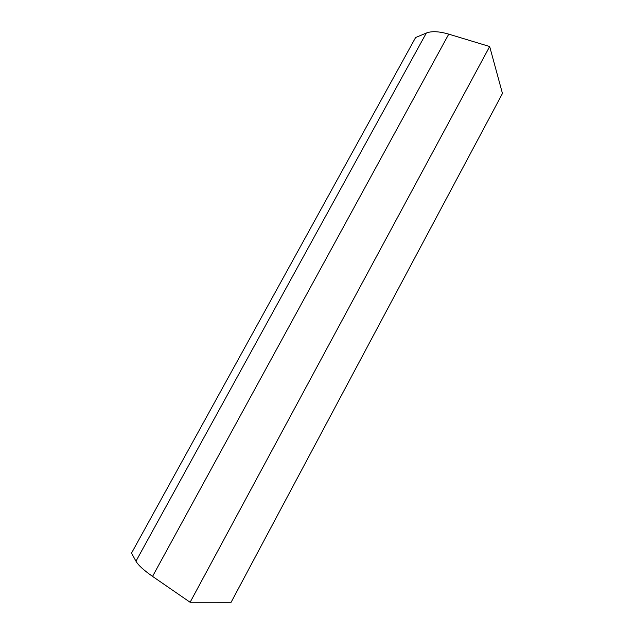 <?xml version="1.0" encoding="UTF-8"?>
<svg xmlns="http://www.w3.org/2000/svg" width="634" height="634" viewBox="0 0 634 634"><rect width="100%" height="100%" fill="white"/><g stroke="black" fill="none" stroke-linecap="round" stroke-linejoin="round"><path stroke-width="0.95" d="M190.113 602.268L489.67 46.528L502.461 93.467L231.093 602.3L190.113 602.268L152.556 576.393L448.753 34.141L489.67 46.528M152.556 576.393C143.767 570.259 138.236 565.195 135.969 561.209L131.539 553.094L415.603 37.533L426.317 33.047C431.596 30.955 439.077 31.32 448.753 34.141M135.969 561.209L426.317 33.047"/></g></svg>
